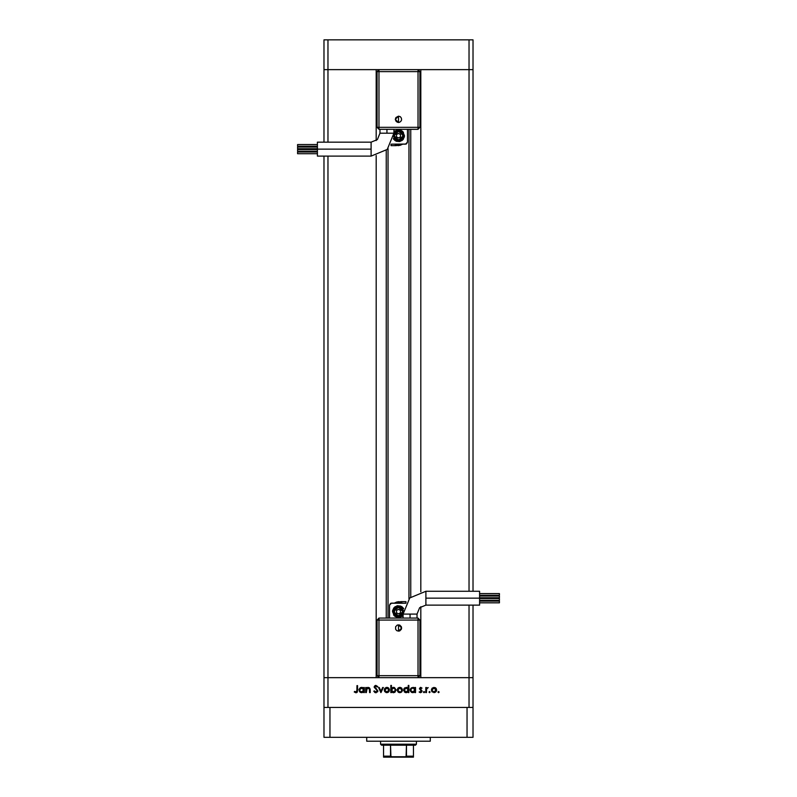 <?xml version="1.0" encoding="UTF-8"?>
<svg xmlns="http://www.w3.org/2000/svg" width="797" height="797" viewBox="0 0 797 797"><rect width="100%" height="100%" fill="white"/><g stroke="black" fill="none" stroke-linecap="round" stroke-linejoin="round"><path stroke-width="1.2" d="M323.99 69.658L379.023 69.658L377.041 71.64L377.041 127.281L377.041 71.64L379.023 69.658L379.023 71.64L377.041 71.64L379.023 71.64L379.023 69.658L327.965 69.658L327.965 39.85L473.01 39.85L473.01 69.658L473.01 39.85L469.034 39.85L469.034 69.658L473.01 69.658L473.01 591.235L473.01 69.658L469.034 69.658L473.01 69.658L469.034 69.658L469.034 39.85L327.965 39.85L327.965 69.658L376.144 69.658L376.144 140.601L376.144 69.658L327.965 69.658L327.965 142.175L327.965 69.658L323.99 69.658L323.99 39.85L327.965 39.85L323.99 39.85L323.99 69.658L327.965 69.658L323.99 69.658L323.99 142.175L323.99 69.658M417.977 69.658L469.034 69.658L469.034 591.235L469.034 69.658L379.023 69.658L417.977 69.658L419.959 71.64L417.977 69.658L417.977 71.64L417.977 69.658M388.069 148.521L388.069 618.064L388.069 148.521M327.965 677.669L327.965 156.092L327.965 677.669L376.144 677.669L323.99 677.669L327.965 677.669L327.965 707.477L327.965 677.669L323.99 677.669L323.99 156.092L323.99 707.477L323.99 677.669L379.023 677.669L327.965 677.669M376.144 155.515L376.144 677.669L376.144 155.515M420.856 677.669L473.01 677.669L473.01 605.142L473.01 707.477L473.01 677.669L420.856 677.669L420.856 606.716L420.856 677.669M420.856 69.658L469.034 69.658L420.856 69.658L420.856 591.802L420.856 69.658M469.034 605.142L469.034 677.669L473.01 677.669L417.977 677.669L419.959 675.687L419.959 620.046L419.959 675.687L417.977 677.669L417.977 675.687L419.959 675.687L417.977 675.687L417.977 677.669L469.034 677.669L469.034 707.477L469.034 605.142M410.784 596.963L410.784 129.263L410.784 596.963M386.216 150.354L386.216 618.064L386.216 150.354M366.361 692.573L365.743 692.573L366.361 692.573L365.743 692.573L365.743 687.492L366.361 687.492L366.361 688.409L367.736 687.462L369.29 687.672L370.197 689.784L370.197 692.573L369.579 692.573L369.34 688.608L367.098 688.409L366.361 692.573L366.461 689.375L368.194 688.03L369.499 689.026L369.579 692.573L370.197 692.573L370.197 689.973L368.294 687.403L366.361 688.409L366.361 687.492L365.743 687.492L365.743 692.573L365.743 687.492L366.361 687.492M377.868 690.869L376.064 692.742L373.763 691.228L374.351 690.879L375.756 692.035L377.13 691.338L376.991 690.172L374.231 687.353L374.72 685.888L375.925 685.44L377.778 686.615L377.21 687.044L375.487 686.207L374.869 687.293L377.868 690.869L374.839 687.034L375.855 686.157L377.21 687.044L377.778 686.615L375.925 685.44L374.211 687.064L377.24 690.86L375.875 692.035L374.351 690.879L373.763 691.228L375.875 692.752L377.858 691.059M382.63 687.492L383.307 687.492L380.986 692.573L378.575 687.492L379.252 687.492L380.946 691.188L382.63 687.492L383.307 687.492L380.986 692.573L383.307 687.492L382.63 687.492L380.946 691.188L379.252 687.492L378.575 687.492L380.896 692.573L378.575 687.492L379.252 687.492M384.284 690.043L384.981 688.239L386.914 687.403L388.846 688.239L389.544 690.043L387.93 692.483L385.051 691.916L384.284 690.043L386.914 692.663L389.544 690.043L388.846 688.239L386.914 687.403L384.981 688.239L384.284 690.043M397.912 688.239L397.215 690.043L398.789 687.612L401.588 688.05L402.475 690.043L401.708 691.906L399.845 692.663L397.982 691.916L397.215 690.043L399.845 692.663L402.475 690.043L401.778 688.239L399.845 687.403L398.101 688.05M414.679 688.2L415.496 687.492L415.496 692.573L414.868 692.573L414.868 691.696L413.384 692.603L411.77 692.473L410.156 690.282L411.342 687.831L413.972 687.652L414.868 688.429L412.806 687.403L410.146 690.023L412.796 692.663L414.868 691.696L414.868 692.573L415.496 692.573L415.496 687.492L414.868 687.492L415.496 687.492L415.496 692.573L414.868 692.573M438.539 692.663L437.961 692.085L438.539 691.507L439.117 692.085L438.539 692.663L439.117 692.085L438.539 691.507L437.961 692.085L438.539 692.663M431.366 690.043L432.054 688.239L433.996 687.403L435.929 688.239L436.626 690.043L435.003 692.483L432.133 691.916L431.366 690.043L433.996 692.663L436.626 690.043L435.929 688.239L433.996 687.403L432.054 688.239L431.366 690.043M429.533 692.663L428.955 692.085L429.533 691.507L430.111 692.085L429.533 692.663L430.111 692.085L429.533 691.507L428.955 692.085L429.533 692.663M426.455 692.573L425.837 692.573L426.455 692.573L425.837 692.573L425.837 687.492L426.455 688.239L428.238 687.572L426.624 688.927L426.455 692.573L426.564 689.116L428.238 687.572L426.455 688.239L425.837 687.492L425.837 692.573L425.837 687.492L426.455 687.492M424.004 692.663L423.426 692.085L424.004 691.507L424.412 692.493L424.004 691.507L423.426 692.085L424.004 692.663M419.421 688.837L420.318 687.452L422.002 688.13L420.049 688.578L421.952 690.591L421.653 692.244L420.388 692.653L419.142 691.975L421.464 691.308L419.411 688.738L421.464 691.218L420.567 692.035L419.142 691.975L420.597 692.663L422.091 691.198L420.039 688.708L422.002 688.13L420.796 687.403M408.074 688.239L408.273 685.44L408.891 685.44L408.891 692.573L408.273 692.573L408.273 691.696L406.779 692.603L405.175 692.473L403.551 690.282L404.737 687.831L407.377 687.672L408.273 688.478L406.211 687.403L403.541 690.023L406.191 692.663L408.273 691.696L408.273 692.573L408.891 692.573L408.891 685.44L408.273 685.44L408.891 685.44L408.891 692.573L408.273 692.573M391.417 692.573L391.417 691.637L391.417 692.573L390.799 692.573L390.799 685.44L391.417 685.44L391.417 688.409L392.901 687.462L394.505 687.592L396.139 690.043L394.774 692.344L391.815 692.075L393.469 692.663L396.139 690.043L393.489 687.403L391.417 688.409L391.417 685.44L390.799 685.44L390.799 692.573L391.417 692.573L390.799 692.573L390.799 685.44L391.417 685.44M363.691 687.492L363.691 688.429L363.691 687.492L364.319 687.492L364.319 692.573L363.691 692.573L363.691 691.696L362.207 692.603L360.593 692.473L358.969 690.023L360.164 687.831L362.794 687.652L363.691 688.429L361.629 687.403L358.969 690.023L361.619 692.663L363.691 691.696L363.691 692.573L364.319 692.573L364.319 687.492L363.691 687.492L364.319 687.492L364.319 692.573L363.691 692.573M355.133 691.756L356.817 691.388L356.917 685.619L357.534 685.619L357.315 691.965L355.92 692.752L354.237 691.945L354.605 691.417L355.95 692.035L354.605 691.417L354.237 691.945L355.92 692.752L357.534 690.312L357.534 685.619L356.917 685.619L356.917 690.242L356.219 691.995M435.062 687.612L435.521 687.871M435.73 688.05L436.238 688.648M436.577 690.561L436.357 691.208M436.188 691.507L435.859 691.906M432.133 691.916L431.805 691.517M432.004 689.754L432.572 691.477M432.462 688.747L431.984 690.053L433.996 688.03L435.999 690.053L435.501 688.728M435.859 689.305L434.315 688.05M434.763 688.18L435.212 688.449M435.062 688.339L432.442 688.757M435.839 690.83L435.999 690.053L433.996 692.035L435.341 691.537M435.411 691.477L435.919 689.465M432.572 691.467L433.996 692.035L432.024 690.441M428.238 687.572L427.67 688.03M427.66 688.03L426.963 688.329M426.515 689.405L426.465 690.252M424.233 691.547L424.572 691.955M422.002 688.13L421.404 688.369M420.368 689.325L421.234 689.873M419.441 692.264L419.77 691.706M421.444 691.388L421.214 690.65M420.696 687.403L419.411 688.738M411.77 692.463L410.535 691.417M410.156 689.714L410.395 688.897M413.424 687.462L414.47 687.99M414.868 687.492L414.868 688.429M413.952 691.716L414.829 690.441L414.271 688.598L414.719 689.256M410.774 690.232L411.471 691.547M411.372 691.457L410.933 690.8M413.254 688.07L414.868 690.043L412.816 692.035L413.593 691.896M411.68 691.706L412.816 692.035L410.844 690.551M410.804 689.624L412.418 688.06M413.215 688.06L411.68 688.349L410.764 690.023M405.673 692.613L404.298 691.866M403.86 688.777L404.338 688.16M406.789 687.462L407.626 687.831M408.273 685.44L408.273 688.478M404.179 690.232L404.328 690.8M407.675 688.598L406.221 688.03L404.308 689.315M408.124 690.83L408.273 690.043L406.211 692.035L404.169 690.023L406.221 688.03L408.273 690.043L408.124 689.246M407.367 688.349L406.659 688.07M404.776 691.457L406.609 692.005L408.124 690.82M404.169 690.023L404.238 690.551M398.789 687.612L399.307 687.452M400.383 687.452L401.369 687.871M402.037 691.507L401.708 691.906M401.319 692.234L400.861 692.483M399.317 692.623L397.653 691.517M397.982 691.916L398.829 692.483M397.852 689.754L398.42 691.477M401.808 689.634L399.845 688.03L398.42 688.628L397.842 690.053L399.845 688.03L401.847 690.053L401.27 688.628M400.911 688.339L400.174 688.05M400.622 688.18L401.06 688.449M401.698 690.83L400.622 691.896M400.612 691.896L401.19 691.547M401.26 691.477L401.818 689.654M399.068 691.896L399.845 692.035L397.872 690.441M393.728 692.653L393.17 692.653M393.11 692.643L392.602 692.533M394.505 687.592L394.017 687.452M392.144 691.577L393.469 692.035L391.417 690.023L393.618 688.03M393.867 688.06L395.521 690.043L394.067 688.11L392.333 688.349L391.417 690.023L392.323 691.716M394.913 691.467L395.521 690.043L393.469 692.035L394.236 691.896M393.857 692.005L392.931 691.975M391.457 690.441L392.014 691.467M394.565 691.736L395.163 691.168M395.461 690.521L395.481 689.644M385.858 687.612L386.376 687.452M388.438 687.871L387.481 687.452M389.125 691.487L388.777 691.906M386.396 692.623L385.897 692.483M385.051 691.916L384.722 691.507M384.313 689.634L384.682 688.638M384.333 690.561L384.483 691.059M384.931 689.754L385.499 691.477M385.379 688.747L384.911 690.053L386.914 688.03L388.926 690.053L388.428 688.728M388.787 689.305L387.242 688.05M387.691 688.18L385.369 688.757M388.767 690.83L388.926 690.053L386.914 692.035L388.269 691.537M388.338 691.477L388.777 690.82M385.489 691.467L386.914 692.035L384.941 690.441M374.959 692.543L373.763 691.228L374.351 690.879L375.387 691.935M375.636 692.015L376.373 691.955M377.17 690.501L376.901 690.063M374.241 686.735L374.979 685.699M374.988 685.689L375.576 685.47M377.778 686.615L377.061 686.855M374.959 687.532L375.297 687.931M376.045 688.488L376.523 688.837M377.778 691.427L377.549 691.886M374.969 691.666L374.63 691.298M367.198 687.662L368.015 687.422M369.29 687.672L370.137 689.036M370.197 689.734L370.197 692.573L369.579 692.573M369.579 690.182L369.36 688.648M368.453 688.04L367.357 688.239M367.098 688.409L366.431 689.544M366.391 689.883L366.361 690.74M361.101 692.613L360.144 692.224M359.746 691.896L359.367 691.427M359.357 691.417L359.716 691.866M358.979 689.714L359.218 688.897M360.304 687.741L361.26 687.422M362.017 687.422L362.525 687.542M359.596 690.232L360.294 691.547M360.194 691.457L359.756 690.8M363.093 688.598L362.077 688.07M362.784 688.349L361.639 688.03L363.691 690.043L363.542 689.256M363.691 690.043L361.639 692.035L363.651 690.441M360.503 691.706L361.639 692.035L359.666 690.551M359.586 690.023L361.639 688.03L359.945 688.907L359.586 690.023L359.746 689.256M356.917 685.619L357.534 685.619L357.534 690.312M357.315 691.965L356.727 692.563M354.237 691.945L355.034 691.696M356.877 691.069L356.907 690.531M433.598 692.005L434.385 692.005M435.112 691.716L435.66 691.168M434.186 688.04L432.572 688.628M432.323 688.927L432.024 689.654M412.418 692.005L413.215 692.005M414.829 690.441L414.858 689.843M405.822 692.005L406.609 692.005M406.619 688.06L405.822 688.06M399.456 692.005L400.233 692.005M400.044 688.04L398.42 688.628M398.171 688.927L397.872 689.654M398.42 691.467L399.078 691.896M393.479 688.03L392.951 688.09M391.755 688.887L391.417 690.023M395.362 689.266L394.067 688.11M386.525 692.005L387.302 692.005M388.886 690.441L388.836 689.465M387.113 688.04L385.499 688.628M385.24 688.927L384.941 689.654M361.24 692.005L362.037 692.005M362.037 688.06L359.945 688.907M366.71 737.285L366.71 741.25L430.29 741.25L430.29 737.285L430.29 741.25L366.71 741.25L366.71 737.285M473.01 737.285L323.99 737.285L323.99 707.477L329.948 707.477L323.99 707.477L323.99 737.285L329.948 737.285L329.948 707.477L467.052 707.477L329.948 707.477L329.948 737.285L467.052 737.285L467.052 707.477L473.01 707.477L467.052 707.477L467.052 737.285L473.01 737.285L473.01 707.477L473.01 737.285M425.917 598.188L425.917 591.235L409.768 597.929L403.073 614.088L416.98 614.088L419.601 607.762L425.917 605.142L425.917 598.188L479.565 598.188L479.565 591.235L479.565 605.142L479.565 598.188L425.917 598.188L425.917 605.142L419.601 607.762L416.98 614.088L410.027 614.088L410.027 618.064L410.027 614.088L403.073 614.088L409.768 597.929L425.917 591.235L425.917 598.188M398.5 627.996L398.5 624.828L398.5 631.164L398.5 627.996L398.5 631.164L396.737 630.626L395.571 629.212L395.571 626.781L397.285 625.067L399.715 625.067L401.429 626.781L401.429 629.212L399.715 630.925L398.5 631.164L401.668 627.996L398.5 624.828L398.5 627.996M479.565 597.78L499.44 597.78L499.44 596.096L479.565 596.096L499.44 596.096L499.44 597.78L479.565 597.78M479.565 602.811L499.44 602.811L499.44 601.117L479.565 601.117L499.44 601.117L499.44 602.811L479.565 602.811M479.565 600.29L499.44 600.29L499.44 598.597L479.565 598.597L499.44 598.597L499.44 600.29L479.565 600.29M479.565 595.269L499.44 595.269L499.44 593.576L479.565 593.576L499.44 593.576L499.44 595.269L479.565 595.269M401.808 616.559L403.073 615.433L396.468 617.207L392.542 611.608L396.468 617.207L403.073 615.433L399.666 617.446L397.334 617.446L394.286 615.822L392.542 611.608L397.006 605.83L403.71 608.709L397.006 605.83L392.542 611.608L392.652 610.442L394.286 607.384L397.334 605.76L400.781 606.099L403.71 608.709M399.466 606.736L395.74 607.473L393.628 610.641L393.529 611.608L397.962 606.666L403.352 610.522L397.962 606.666L393.529 611.608L398.5 607.234L402.874 611.608L401.588 614.696L397.643 615.892L395.412 614.696L394.216 612.455L395.412 608.509L399.357 607.314L401.588 608.509L402.784 610.751L402.874 611.608L398.5 615.971L393.529 611.608L397.514 616.47L403.073 613.531L397.514 616.47L393.529 611.608L394.366 614.367L397.524 616.479M417.977 618.064L379.023 618.064L379.023 620.046L379.023 618.064L377.041 620.046L377.041 675.687L379.023 677.669L417.977 677.669L379.023 677.669L377.041 675.687L379.023 675.687L379.023 677.669L379.023 675.687L377.041 675.687L377.041 620.046L379.023 618.064L417.977 618.064L419.959 620.046L417.977 620.046L419.959 620.046L417.977 618.064L417.977 620.046L417.977 618.064M390.968 603.249L405.832 603.199L391.546 603.16L389.554 605.142L390.44 603.498M389.554 618.064L389.554 605.142L389.554 618.064M396.657 602.024L394.535 603.04L402.714 603.16L399.158 602.193L394.535 603.04L398.998 601.665L396.657 602.024M400.931 601.665L394.535 603.04M405.952 601.665L402.734 601.665L405.952 601.665L405.952 602.98L405.952 601.665L400.971 601.665M400.483 612.754L400.483 610.452L398.5 609.307L396.517 610.452L396.517 612.754L398.5 613.899L400.483 612.754L400.483 610.452L398.5 609.307L396.517 610.452L396.517 612.754L398.5 613.899L396.517 612.754L396.517 610.452L398.5 609.307L400.483 610.452L400.483 612.754L398.5 613.899L400.483 612.754M397.534 616.479L400.403 616.191L403.073 613.531M403.352 610.522L402.017 608.091L399.476 606.736M393.549 614.915L395.182 616.559M403.451 608.29L401.818 606.647M395.192 606.647L393.549 608.29M398.998 601.665L394.385 603.14M377.041 620.046L379.023 620.046L377.041 620.046M379.023 620.046L379.023 675.687L417.977 675.687L417.977 620.046L379.023 620.046L379.023 675.687L417.977 675.687L417.977 620.046L379.023 620.046M371.083 149.139L371.083 156.092L387.232 149.398L393.927 133.238L380.02 133.238L377.399 139.565L371.083 142.175L371.083 149.139L317.435 149.139L317.435 156.092L317.435 142.175L317.435 149.139L371.083 149.139L371.083 142.175L377.399 139.565L380.02 133.238L386.973 133.238L386.973 129.263L386.973 133.238L393.927 133.238L387.232 149.398L371.083 156.092L371.083 149.139M398.5 119.331L398.5 116.163L398.5 119.331L398.5 116.163L400.263 116.691L401.429 118.115L401.608 119.948L400.742 121.572L399.118 122.439L397.285 122.26L395.87 121.084L395.332 119.331L395.87 117.567L398.5 116.163L395.332 119.331L398.5 122.499L398.5 119.331M317.435 149.537L297.56 149.537L297.56 151.231L317.435 151.231L297.56 151.231L297.56 149.537L317.435 149.537M317.435 144.516L297.56 144.516L297.56 146.21L317.435 146.21L297.56 146.21L297.56 144.516L317.435 144.516M317.435 147.037L297.56 147.037L297.56 148.73L317.435 148.73L297.56 148.73L297.56 147.037L317.435 147.037M317.435 152.058L297.56 152.058L297.56 153.751L317.435 153.751L297.56 153.751L297.56 152.058L317.435 152.058M395.192 130.768L393.927 131.894L400.532 130.12L404.458 135.719L400.532 130.12L393.927 131.894L397.334 129.871L400.781 130.21L402.714 131.505L404.458 135.719L399.994 141.497L393.29 138.618L399.994 141.497L404.458 135.719L404.348 136.885L402.714 139.933L399.666 141.567L396.219 141.228L393.29 138.618M397.534 140.591L401.26 139.854L403.372 136.685L403.471 135.719L399.038 140.661L393.648 136.795L399.038 140.661L403.471 135.719L398.5 140.093L394.126 135.719L396.069 132.083L399.357 131.435L400.931 132.083L402.535 134.045L402.784 136.576L401.588 138.817L397.643 140.013L395.412 138.817L394.216 136.576L394.126 135.719L398.5 131.346L403.471 135.719L399.486 130.857L393.927 133.786L399.486 130.857L403.471 135.719L402.634 132.96L399.476 130.847M379.023 129.263L417.977 129.263L417.977 127.281L417.977 129.263L419.959 127.281L419.959 71.64L417.977 71.64L419.959 71.64L419.959 127.281L417.977 129.263L379.023 129.263L377.041 127.281L379.023 127.281L377.041 127.281L379.023 129.263L379.023 127.281L379.023 129.263M406.032 144.078L391.168 144.127L405.454 144.167L407.446 142.175L406.56 143.829M407.446 129.263L407.446 142.175L407.446 129.263M400.343 145.303L402.465 144.287L394.286 144.167L397.842 145.134L402.465 144.287L398.002 145.652L400.343 145.303M396.069 145.652L402.465 144.287M391.048 145.652L394.266 145.652L391.048 145.652L391.048 144.347L391.048 145.652L396.029 145.652M396.517 134.573L396.517 136.865L398.5 138.02L400.483 136.865L400.483 134.573L398.5 133.428L396.517 134.573L396.517 136.865L398.5 138.02L400.483 136.865L400.483 134.573L398.5 133.428L400.483 134.573L400.483 136.865L398.5 138.02L396.517 136.865L396.517 134.573L398.5 133.428L396.517 134.573M399.466 130.847L396.597 131.136L393.927 133.786M393.648 136.795L394.983 139.236L397.524 140.591M403.451 132.412L401.818 130.768M393.549 139.037L395.182 140.68M401.808 140.68L403.451 139.037M398.002 145.652L402.615 144.187M419.959 127.281L417.977 127.281L419.959 127.281M417.977 127.281L417.977 71.64L379.023 71.64L379.023 127.281L417.977 127.281L417.977 71.64L379.023 71.64L379.023 127.281L417.977 127.281M413.404 757.12L404.029 757.15L413.404 757.15L413.404 756.154L406.45 756.154L406.45 745.225L415.386 745.225L416.383 744.239L380.617 744.239L381.614 745.225L406.45 745.225L381.614 745.225L380.617 744.239L416.383 744.239L416.383 741.25L416.383 744.239L415.386 745.225L406.45 745.225L406.072 756.722L390.928 756.722L390.55 745.225L390.55 756.154L383.596 756.154L383.596 757.15L392.971 757.15L383.596 757.15M380.617 741.25L380.617 744.239L380.617 741.25M413.404 756.154L413.404 745.225L413.404 756.483L406.45 756.154L404.737 757.12L393.479 757.15M383.596 756.483L383.596 745.225L383.596 756.154L390.55 756.154L392.971 757.15M403.521 757.15L404.029 757.15M408.931 598.806L408.931 129.263M479.565 591.235L425.917 591.235M416.98 614.088L416.98 618.064M403.073 618.064L403.073 614.088M479.565 605.142L425.917 605.142M317.435 156.092L371.083 156.092M380.02 133.238L380.02 129.263M393.927 129.263L393.927 133.238M317.435 142.175L371.083 142.175"/></g></svg>
